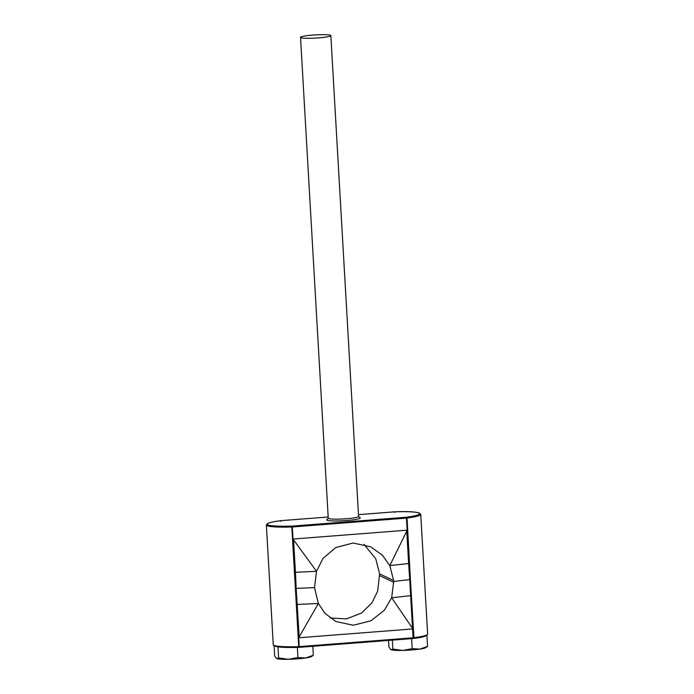 <?xml version="1.0" encoding="UTF-8"?>
<svg xmlns="http://www.w3.org/2000/svg" width="694" height="694" viewBox="0 0 694 694"><rect width="100%" height="100%" fill="white"/><g stroke="black" fill="none" stroke-linecap="round" stroke-linejoin="round"><path stroke-width="1.04" d="M300.528 37.355L328.253 518.218A15.19 1.588 -3.3 0 0 346.332 518.739A15.19 1.588 -3.3 0 0 358.572 516.475L330.847 35.602A15.19 1.588 176.7 0 1 318.607 37.875A15.19 1.588 176.7 0 1 300.528 37.355A15.19 1.588 176.7 0 1 312.768 35.082A15.19 1.588 176.7 0 1 330.847 35.602M358.564 516.388L360.177 517.811A16.803 1.761 176.7 0 1 346.731 520.5A16.803 1.761 176.7 0 1 326.805 519.728L328.245 518.132M412.193 648.656L402.615 650.434A17.714 1.856 176.7 0 0 419.974 649.081A17.714 1.856 176.7 0 0 425.76 647.684L427.582 646.374L419.974 649.081L412.193 648.656L411.611 638.636M427.582 646.374L426.862 635.383M392.865 649.064L390.991 649.697A17.714 1.856 176.7 0 0 402.615 650.434L392.865 649.064L392.353 640.128M390.991 649.697A17.714 1.856 176.7 0 1 390.974 649.688L388.935 647.19L388.545 640.423M297.934 657.522L288.366 659.3A17.714 1.856 176.7 0 0 305.724 657.955A17.714 1.856 176.7 0 0 311.502 656.55L313.324 655.24L305.724 657.955L297.934 657.522L297.353 647.407M313.324 655.24L312.812 646.296M278.32 646.929L277.826 646.86M278.615 657.929L276.733 658.563A17.714 1.856 176.7 0 0 288.366 659.3L278.615 657.929L277.982 646.938M276.724 658.554L276.724 658.554A17.714 1.856 176.7 0 1 276.715 658.554A17.714 1.856 176.7 0 1 276.724 658.554L274.677 656.056L274.095 645.897M407.152 530.181L406.753 531.092L408.627 563.519L409.729 579.585L410.406 579.499L413.945 637.699A33.165 3.47 -3.3 0 0 427.634 634.082L420.738 514.428A33.165 3.47 176.7 0 1 407.04 518.045A8.102 0.85 176.7 0 1 406.458 518.114L407.152 530.181L293.015 539.038L292.261 526.087L406.111 517.247L406.458 518.114L292.321 526.972A8.102 0.85 176.7 0 1 291.636 526.998A33.165 3.47 176.7 0 1 266.366 525.089L273.262 644.743A33.165 3.47 -3.3 0 0 298.533 646.652A8.102 0.85 -3.3 0 0 299.218 646.626L299.253 647.346L413.103 638.515L409.729 579.585L393.689 581.468L393.628 580.574L379.635 573.895L377.657 591.088L372.14 602.626L361.6 612.976L346.575 618.883L330.127 618.024M299.166 636.892L298.715 637.786L299.253 647.346A7.287 0.763 176.7 0 1 298.767 647.363L295.392 588.425L296.173 588.399L299.166 636.892L318.381 603.468L324.913 613.366L336.035 621.555L353.298 625.242L371.056 620.757L384.389 610.182L391.668 597.777L412.349 628.113M412.843 628.929L298.715 637.786M410.406 579.499L407.04 518.045A0.807 0.468 82.4 0 0 406.519 517.195A32.349 3.383 -3.3 0 0 419.28 513.074A32.349 3.383 -3.3 0 0 395.233 511.808A7.287 0.763 -3.3 0 0 394.747 511.816L394.782 512.536M280.489 520.708A0.807 0.468 82.4 0 0 280.428 520.708L328.175 516.987L280.897 520.656L280.645 521.394L280.897 520.656A7.287 0.763 -3.3 0 0 280.489 520.708A32.349 3.383 -3.3 0 0 267.728 524.837A32.349 3.383 -3.3 0 0 291.775 526.104L295.392 588.425M393.689 581.468L391.668 597.777L411.507 595.547M294.247 572.368L295.444 572.307L296.173 588.399L314.503 587.61L318.381 603.468L296.104 604.509M314.503 587.61L316.525 571.301L322.962 558.496L335.618 547.592L353.159 543.003L370.778 546.855L382.541 555.356L389.811 565.61L406.753 531.092M379.635 573.895L375.801 558.922L364.064 544.365M293.571 539.88L316.525 571.301L295.444 572.307L293.571 539.88L293.015 539.038M393.628 580.574L389.811 565.61L409.66 563.407M298.724 647.363A32.349 3.383 176.7 0 1 278.441 646.929M426.576 635.426A32.349 3.383 176.7 0 1 413.511 638.463A7.287 0.763 176.7 0 1 413.173 638.506M393.732 582.344L379.739 575.664M299.218 646.626L413.355 637.769A8.102 0.85 -3.3 0 0 413.945 637.699A0.807 0.468 -97.6 0 1 413.572 638.454L298.767 647.363C288.799 647.667 281.521 647.45 276.923 646.721L273.878 645.758L273.262 644.743M413.511 638.463A0.807 0.468 -97.6 0 0 413.572 638.454C422.698 637.43 427.383 635.973 427.634 634.082M394.747 511.816L358.468 514.636L395.276 511.799M291.775 526.104A7.287 0.763 -3.3 0 0 292.261 526.087M395.233 511.808L395.25 511.799C411.134 511.166 419.627 512.042 420.738 514.428M280.428 520.708C269.983 522.183 268.049 523.207 267.485 523.562L266.366 525.089"/></g></svg>
